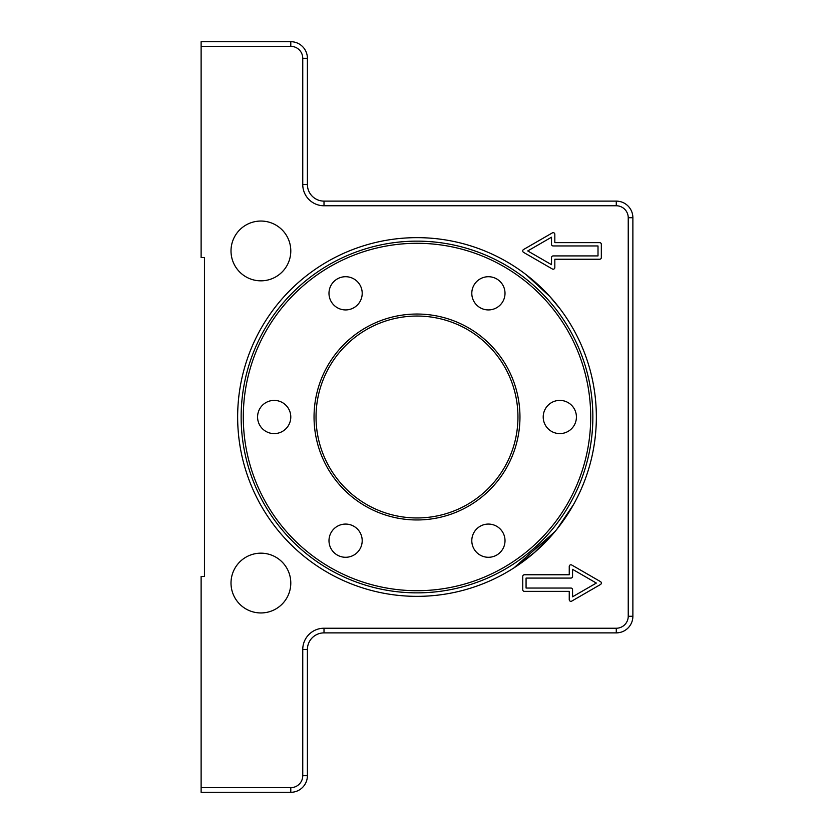 <?xml version="1.0" encoding="UTF-8"?>
<svg xmlns="http://www.w3.org/2000/svg" width="834" height="834" viewBox="0 0 834 834"><rect width="100%" height="100%" fill="white"/><g stroke="black" fill="none" stroke-linecap="round" stroke-linejoin="round"><path stroke-width="1.25" d="M522.939 272.28C520.468 270.497 520.468 270.497 522.939 272.28C520.468 270.497 520.468 270.497 522.939 272.28M559.812 308.507L549.887 296.56L559.812 308.507C569.434 321.997 569.434 321.997 559.812 308.507M526.264 274.782L549.887 296.56M556.976 529.131L573.5 504.591M554.933 531.623L534.521 552.483L513.952 567.881L554.933 531.623M510.94 569.778L512.159 569.017M598.009 245.957L553.171 245.957A1.658 1.658 0 0 1 551.514 244.299L551.514 237.21L527.734 250.94L551.514 264.67L551.514 257.581A1.658 1.658 0 0 1 553.171 255.923L598.009 255.923L598.009 245.957M231.008 250.94A29.888 29.888 0 0 1 275.846 225.055A29.888 29.888 0 0 1 275.846 276.825A29.888 29.888 0 0 1 231.008 250.94M231.008 583.06A29.888 29.888 0 0 1 275.846 557.175A29.888 29.888 0 0 1 275.846 608.945A29.888 29.888 0 0 1 231.008 583.06M201.119 46.35L201.119 257.581L204.445 257.581L204.445 576.419L201.119 576.419L201.119 792.3L290.795 792.3A16.607 16.607 0 0 0 307.402 775.693L307.402 649.488A16.607 16.607 0 0 1 324.009 632.881L616.274 632.881A16.607 16.607 0 0 0 632.881 616.274L632.881 217.726A16.607 16.607 0 0 0 616.274 201.119L324.009 201.119A16.607 16.607 0 0 1 307.402 184.512L307.402 58.307A16.607 16.607 0 0 0 290.795 41.7L201.119 41.7L201.119 46.35L290.795 46.35A11.957 11.957 0 0 1 302.752 58.307L302.752 184.512A21.257 21.257 0 0 0 324.009 205.769L616.274 205.769A11.957 11.957 0 0 1 628.231 217.726L628.231 616.274A11.957 11.957 0 0 1 616.274 628.231L324.009 628.231A21.257 21.257 0 0 0 302.752 649.488L302.752 775.693A11.957 11.957 0 0 1 290.795 787.65L201.119 787.65M526.066 578.077L526.066 588.043L570.904 588.043A1.658 1.658 0 0 1 572.562 589.701L572.562 596.79L596.352 583.06L572.562 569.33L572.562 576.419A1.658 1.658 0 0 1 570.904 578.077L526.066 578.077M417 596.352A179.352 179.352 0 0 1 261.678 327.324A179.352 179.352 0 0 1 572.322 327.324A179.352 179.352 0 0 1 417 596.352M601.324 257.581A1.658 1.658 0 0 1 599.667 259.238L554.829 259.238L554.829 267.547A1.658 1.658 0 0 1 552.337 268.986L523.575 252.379A1.658 1.658 0 0 1 523.575 249.502L552.337 232.894A1.658 1.658 0 0 1 554.829 234.333L554.829 242.631L599.667 242.631A1.658 1.658 0 0 1 601.324 244.299L601.324 257.581M522.751 576.419A1.658 1.658 0 0 1 524.409 574.762L569.247 574.762L569.247 566.453A1.658 1.658 0 0 1 571.738 565.014L600.501 581.621A1.658 1.658 0 0 1 600.501 584.498L571.738 601.106A1.658 1.658 0 0 1 569.247 599.667L569.247 591.369L524.409 591.369A1.658 1.658 0 0 1 522.751 589.701L522.751 576.419M417 592.859A175.859 175.859 0 0 1 241.141 417A175.859 175.859 0 0 1 417 241.141A175.859 175.859 0 0 1 592.859 417A175.859 175.859 0 0 1 417 592.859M243.299 417A173.701 173.701 0 0 1 503.851 266.567A173.701 173.701 0 0 1 503.851 567.433A173.701 173.701 0 0 1 243.299 417M502.787 532.373A16.607 16.607 0 0 1 488.411 557.289A16.607 16.607 0 0 1 474.025 532.373A16.607 16.607 0 0 1 502.787 532.373M359.975 548.981A16.607 16.607 0 0 1 331.213 548.981A16.607 16.607 0 0 1 345.589 524.075A16.607 16.607 0 0 1 359.975 548.981M274.188 433.607A16.607 16.607 0 0 1 259.801 408.702A16.607 16.607 0 0 1 288.564 408.702A16.607 16.607 0 0 1 274.188 433.607M331.213 301.627A16.607 16.607 0 0 1 345.589 276.711A16.607 16.607 0 0 1 359.975 301.627A16.607 16.607 0 0 1 331.213 301.627M474.025 285.019A16.607 16.607 0 0 1 502.787 285.019A16.607 16.607 0 0 1 488.411 309.925A16.607 16.607 0 0 1 474.025 285.019M559.812 400.393A16.607 16.607 0 0 1 574.199 425.298A16.607 16.607 0 0 1 545.436 425.298A16.607 16.607 0 0 1 559.812 400.393M314.043 417A102.957 102.957 0 0 0 468.479 506.165A102.957 102.957 0 0 0 468.479 327.835A102.957 102.957 0 0 0 314.043 417M290.795 787.65L290.795 792.3M302.752 775.693L307.402 775.693M290.795 41.7L290.795 46.35M302.752 649.488L307.402 649.488M307.402 58.307L302.752 58.307M324.009 628.231L324.009 632.881M307.402 184.512L302.752 184.512M616.274 628.231L616.274 632.881M324.009 201.119L324.009 205.769M628.231 616.274L632.881 616.274M616.274 201.119L616.274 205.769M628.231 217.726L632.881 217.726M316.034 417A100.966 100.966 0 0 1 467.478 329.566A100.966 100.966 0 0 1 467.478 504.434A100.966 100.966 0 0 1 316.034 417"/></g></svg>
